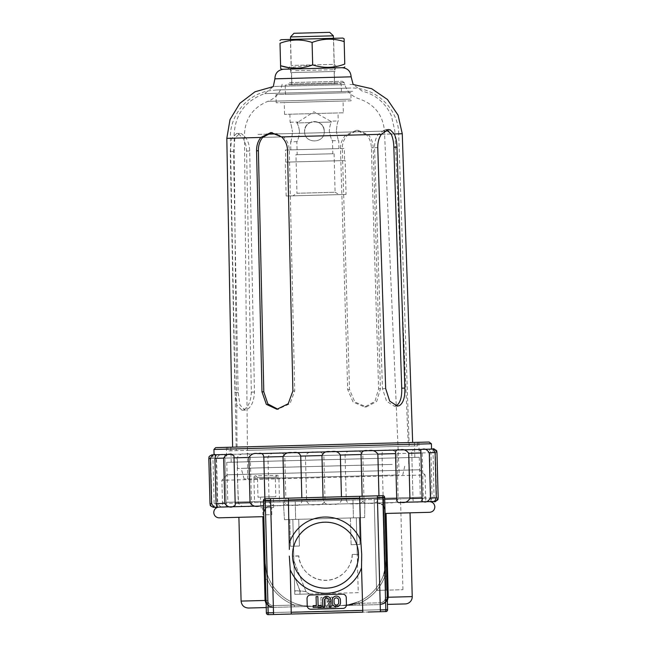 <?xml version="1.0" encoding="UTF-8"?>
<svg xmlns="http://www.w3.org/2000/svg" width="647" height="647" viewBox="0 0 647 647"><rect width="100%" height="100%" fill="white"/><g stroke="black" fill="none" stroke-linecap="round" stroke-linejoin="round"><path stroke-width="0.49" stroke-dasharray="3.23 2.43" d="M387.456 604.395L405.281 603.926M387.359 600.707L380.323 604.581L266.24 607.565M260.587 506.035L270.705 505.768C267.316 505.986 265.06 507.83 263.944 511.3L263.458 501.595L263.944 511.3C265.06 507.83 267.316 505.986 270.705 505.768L233.478 506.747M253.915 477.664A1.779 1.779 0 0 1 255.654 475.836L277.045 475.278L255.654 475.836L257.482 477.575L275.307 477.106L257.482 477.575L257.991 497.179L275.824 496.718L275.307 477.106L277.045 475.278A1.779 1.779 0 0 1 278.873 477.017L253.915 477.664L278.873 477.017L279.528 501.967L254.57 502.622L253.915 477.664M326.379 588.155A32.989 32.989 0 0 0 358.495 554.309A32.989 32.989 0 0 0 324.657 522.194A32.989 32.989 0 0 0 292.541 556.04A32.989 32.989 0 0 0 326.379 588.155M358.673 554.309A33.167 33.167 0 0 1 326.387 588.333A33.167 33.167 0 0 1 292.363 556.04A33.167 33.167 0 0 1 324.648 522.016A33.167 33.167 0 0 1 358.673 554.309A33.167 33.167 0 0 1 326.387 588.333A33.167 33.167 0 0 1 292.363 556.04A33.167 33.167 0 0 1 324.648 522.016A33.167 33.167 0 0 1 358.673 554.309M289.371 549.424L289.508 542.615A38.141 38.141 0 0 1 360.824 540.746L361.705 554.228M419.612 469.762L227.081 474.801L419.612 469.762L425.095 474.971L221.872 480.292L425.095 474.971L425.799 501.708L294.021 505.161C289.565 506.18 286.289 505.081 284.187 501.846L284.098 498.279M227.081 474.801L221.872 480.292L222.576 507.03L400.194 502.379M290.495 546.278L289.799 519.541L298.712 519.306L289.799 519.541L298.712 519.306L289.799 519.541L290.495 546.278L299.415 546.044L298.712 519.306L299.415 546.044L290.495 546.278M351.111 544.693L350.407 517.956L359.32 517.721L350.407 517.956L359.32 517.721L350.407 517.956L351.111 544.693L360.023 544.459L359.32 517.721L360.023 544.459L351.111 544.693M260.773 507.814L273.608 507.474L260.773 507.814L260.49 497.114L273.325 496.783L260.49 497.114M273.608 507.474L273.325 496.783M238.897 517.309L263.855 516.654L266.046 600.432C266.669 604.856 269.112 607.169 273.366 607.379C240.369 608.245 240.369 608.245 273.366 607.379L380.323 604.581C384.569 604.144 386.882 601.71 387.27 597.262C386.882 601.71 384.569 604.144 380.323 604.581C385.183 604.112 387.836 601.67 388.265 597.238L412.228 596.607M377.662 502.97C381.067 503.01 383.412 504.733 384.706 508.138C383.412 504.733 381.067 503.01 377.662 502.97L270.705 505.768L265.424 508.324L270.705 505.768L377.662 502.97L383.081 505.242L377.662 502.97M378.956 495.796L379.053 499.363C376.983 502.703 373.772 503.981 369.429 503.18L222.576 507.03L222.455 502.396L425.677 497.074L222.455 502.396M238.525 503.042L409.656 498.562L238.525 503.042L237.279 474.534L409.414 470.029L237.279 474.534M409.656 498.562L409.414 470.029M275.824 496.718L257.991 497.179M273.673 614.504L268.206 614.65L273.673 614.504L270.64 498.635L288.222 498.174L289.508 542.615M289.524 543.132L288.368 498.934L289.524 543.132M361.511 567.217L362.805 612.175L291.263 614.043L368.046 612.038L286.023 614.181L291.263 614.043L291.36 613.275L290.204 569.085L291.36 613.275L290.204 569.085L289.33 556.121M360.824 540.746L359.772 496.298L377.355 495.837L380.396 611.714L385.863 611.569L380.396 611.714M361.657 560.917L361.503 566.804M369.55 611.957L368.046 612.038M273.511 612.725L270.543 499.403L273.511 612.725L268.157 612.871L265.221 500.56L270.575 500.422M280.418 614.294L268.206 614.65A1.779 1.779 0 0 1 266.378 612.911L263.855 516.654L262.86 516.678L263.855 516.654M342.967 608.415L310.875 609.248L342.967 608.415A3.567 3.567 0 0 0 346.436 604.751L346.25 597.626L346.436 604.751A3.567 3.567 0 0 1 342.967 608.415A3.567 3.567 0 0 0 346.436 604.751L346.25 597.626A3.567 3.567 0 0 0 342.595 594.148L310.503 594.989L342.595 594.148A3.567 3.567 0 0 1 346.25 597.626A3.567 3.567 0 0 0 342.595 594.148L310.503 594.989A3.567 3.567 0 0 0 307.034 598.645L307.22 605.778L307.034 598.645A3.567 3.567 0 0 1 310.503 594.989A3.567 3.567 0 0 0 307.034 598.645L307.22 605.778A3.567 3.567 0 0 0 310.875 609.248A3.567 3.567 0 0 1 307.22 605.778A3.567 3.567 0 0 0 310.875 609.248L342.967 608.415M290.212 569.595A38.141 38.141 0 0 0 361.527 567.726M254.57 502.622L279.528 501.967M383.72 499.241L400.55 498.805L374.201 499.492L383.72 499.241L386.105 590.153L402.935 589.716L376.586 590.404L374.201 499.492L376.586 590.404L386.105 590.153L383.72 499.241M295.218 501.562L364.827 499.735L283.362 501.87L295.218 501.562L295.679 519.387L284.454 519.678L353.44 517.875L295.679 519.387L295.218 501.562M270.64 498.635L265.173 498.78A1.779 1.779 0 0 0 263.434 500.608L266.378 612.911A1.779 1.779 0 0 0 268.206 614.65A1.779 1.779 0 0 1 266.378 612.911L266.354 611.933A1.779 0.801 178.5 0 0 268.157 612.677L385.806 609.595L385.612 602.025L387.27 597.262L386.243 558.046L385.984 564.33L383.267 575.636A46.366 46.366 0 0 1 358.527 601.71L347.374 605.018L341.106 605.608C348.062 605.357 354.103 604.605 359.239 603.344C354.103 604.605 348.062 605.357 341.106 605.608L347.374 605.018L341.106 605.608A46.366 46.366 0 0 0 386.243 558.046L385.984 564.33L383.267 575.636A46.366 46.366 0 0 1 358.527 601.71L347.374 605.018L341.106 605.608L359.239 603.344L358.527 601.71L359.239 603.344L341.106 605.608A46.366 46.366 0 0 0 386.243 558.046L384.933 576.267L383.267 575.636A46.366 46.366 0 0 1 358.527 601.71A46.366 46.366 0 0 0 383.267 575.636L384.933 576.267L386.243 558.046A46.366 46.366 0 0 1 341.106 605.608A46.366 46.366 0 0 0 386.243 558.046L385.984 564.33L386.243 558.046L387.27 597.262A7.133 7.133 0 0 1 380.323 604.581L385.612 602.025L385.806 609.595L268.157 612.677L267.955 605.107L273.366 607.379L267.955 605.107L266.046 600.432L265.496 579.397L266.354 611.933A1.779 0.801 178.5 0 0 268.157 612.677L268.206 614.65L268.157 612.871L266.378 612.911A1.779 1.779 0 0 0 268.206 614.65L267.955 605.107L266.046 600.432L265.027 561.216L266.046 600.432A7.133 7.133 0 0 0 273.366 607.379C269.112 607.169 266.669 604.856 266.046 600.432A7.133 7.133 0 0 0 273.366 607.379L266.143 603.877M282.99 498.311L365.005 496.16L282.99 498.311M359.772 496.298L288.222 498.174M375.155 611.852L385.863 611.569A1.779 1.779 0 0 0 387.593 609.741L384.658 497.43A1.779 1.779 0 0 0 382.83 495.699L377.355 495.837M324.559 607.112L324.382 600.513A2.321 2.321 0 0 1 326.638 598.135A2.321 2.321 0 0 1 329.016 600.392L329.194 606.991L330.973 606.943L330.803 600.343A4.1 4.1 0 0 0 326.598 596.356A4.1 4.1 0 0 0 322.602 600.562L322.772 607.153L324.559 607.112M316.076 596.631L316.31 605.543L313.099 605.624L313.148 607.412L321.349 607.193L321.3 605.414L318.089 605.495L317.863 596.583L316.076 596.631M332.291 602.802A4.1 4.1 0 0 0 336.505 606.797A4.1 4.1 0 0 0 340.492 602.592L340.427 600.092A4.1 4.1 0 0 0 336.222 596.097A4.1 4.1 0 0 0 332.226 600.311L332.291 602.802M317.936 606.215L335.761 605.746L317.936 606.215L335.761 605.746L317.936 606.215L317.984 607.994L335.809 607.525L335.761 605.746L335.809 607.525L317.984 607.994L317.936 606.215M330.771 606.053L330.633 600.796L326.565 606.166L325.425 606.199L325.19 597.278L326.978 597.238L327.115 602.494L331.183 597.124L332.323 597.092L332.558 606.004L330.771 606.053L330.633 600.796L326.565 606.166L325.425 606.199L325.19 597.278L326.978 597.238L327.115 602.494L331.183 597.124L332.323 597.092L332.558 606.004L330.771 606.053M321.147 606.304L320.912 597.391L322.699 597.343L322.926 606.263L321.147 606.304L320.912 597.391L322.699 597.343L322.926 606.263L321.147 606.304M262.86 516.678L265.052 600.465C265.715 604.864 268.489 607.169 273.366 607.379A7.133 7.133 0 0 1 266.046 600.432A7.133 7.133 0 0 0 273.366 607.379A7.133 7.133 0 0 1 266.046 600.432A7.133 7.133 0 0 0 273.366 607.379A7.133 7.133 0 0 1 266.046 600.432L241.096 601.087M387.27 597.262L385.491 597.31L387.27 597.262L385.491 597.31L384.933 576.267L386.72 576.226L384.933 576.267L385.491 597.31L384.933 576.267A48.145 48.145 0 0 1 359.239 603.344C371.427 597.755 379.991 588.73 384.933 576.267A48.145 48.145 0 0 1 359.239 603.344L359.287 605.131L359.239 603.344L380.282 602.794L359.239 603.344C371.427 597.755 379.991 588.73 384.933 576.267L385.491 597.31A5.346 5.346 0 0 1 380.282 602.794L380.323 604.581L385.612 602.025L387.27 597.262L386.243 558.046L387.569 608.754L385.078 513.475L387.27 597.262A7.133 7.133 0 0 1 380.323 604.581A7.133 7.133 0 0 0 387.27 597.262A7.133 7.133 0 0 1 380.323 604.581A7.133 7.133 0 0 0 387.27 597.262A7.133 7.133 0 0 1 380.323 604.581A7.133 7.133 0 0 0 387.27 597.262L385.491 597.31C385.232 600.545 383.493 602.373 380.282 602.794C383.501 602.381 385.24 600.545 385.491 597.31A5.346 5.346 0 0 1 380.282 602.794L380.323 604.581A7.133 7.133 0 0 0 387.27 597.262L388.265 597.238L386.073 513.451L410.036 512.82L385.078 513.475L384.981 509.909L385.078 513.475L429.64 512.311L386.073 513.451M263.458 501.595L263.434 500.608L263.458 501.595A1.779 0.801 178.5 0 1 265.221 500.746L382.878 497.664L383.081 505.242L384.981 509.909L384.706 508.138L384.981 509.909L383.081 505.242L382.878 497.664L265.221 500.746L265.424 508.324L263.766 513.087L265.424 508.324L265.173 498.78A1.779 1.779 0 0 0 263.434 500.608A1.779 1.779 0 0 1 265.173 498.78L265.221 500.746A1.779 0.801 178.5 0 0 263.458 501.595M265.027 561.216L265.496 579.397L265.027 561.216L267.284 579.348L265.027 561.216A46.366 46.366 0 0 0 312.582 606.352L294.361 605.042L312.582 606.352A46.366 46.366 0 0 1 265.027 561.216L267.284 579.348L265.027 561.216A46.366 46.366 0 0 0 312.582 606.352L294.361 605.042L312.582 606.352A46.366 46.366 0 0 1 265.027 561.216A46.366 46.366 0 0 0 312.582 606.352A46.366 46.366 0 0 1 265.027 561.216A46.366 46.366 0 0 0 312.582 606.352A46.366 46.366 0 0 1 265.027 561.216M326.897 607.759L326.848 605.98L326.897 607.759L317.984 607.994L335.809 607.525L326.897 607.759M334.078 602.753A2.321 2.321 0 0 0 336.456 605.018A2.321 2.321 0 0 0 338.713 602.632L338.648 600.141A2.321 2.321 0 0 0 336.27 597.885A2.321 2.321 0 0 0 334.014 600.262L334.078 602.753M262.731 507.758L271.643 507.531L262.731 507.758L262.917 514.891L271.829 514.656L271.643 507.531L271.829 514.656L262.917 514.891L262.731 507.758M364.827 499.735L364.665 517.576L353.44 517.875L364.665 517.576L364.827 499.735M283.362 501.87L284.454 519.678L283.362 501.87M299.99 594.197L299.901 590.695L305.999 591.682L309.412 593.946L305.999 591.682L300.127 590.929L294.7 591.075L293.916 560.86L294.789 594.334L309.412 593.946L300.208 594.189L300.127 590.929L294.312 576.105M357.961 554.487L352.203 554.471L357.249 554.342L356.287 517.802L292.832 519.46L356.287 517.802L358.252 592.668L294.789 594.334L294.7 591.075M357.249 554.342L357.961 554.325L357.249 554.342L358.252 592.668L294.789 594.334L292.832 519.46L293.787 556.008L293.075 556.185L293.787 556.008L294.789 594.334L300.208 594.189M352.203 554.471A26.745 26.745 -1.5 0 1 326.169 580.23A26.745 26.745 -1.5 0 1 298.833 555.87L298.833 556.032C298.607 564.095 307.794 580.699 326.177 580.383C344.552 579.736 352.858 562.68 352.211 554.633M298.833 556.032L293.075 556.185M298.833 555.87L293.787 556.008M305.999 591.682L293.916 560.86L305.999 591.682M382.83 495.699A1.779 1.779 0 0 1 384.658 497.43A1.779 1.779 0 0 0 382.83 495.699L382.878 497.664L382.83 495.699A1.779 1.779 0 0 1 384.658 497.43A1.779 1.779 0 0 0 382.83 495.699L385.814 609.789L380.46 609.927M387.593 609.741A1.779 1.779 0 0 1 385.863 611.569L385.806 609.595L385.863 611.569A1.779 1.779 0 0 0 387.593 609.741A1.779 1.779 0 0 1 385.863 611.569L385.814 609.789L387.593 609.741M294.361 605.042L294.409 606.829L294.361 605.042A48.145 48.145 0 0 1 267.284 579.348L265.496 579.397L267.284 579.348L265.496 579.397L267.284 579.348L267.834 600.392A5.346 5.346 0 0 0 273.317 605.6L294.361 605.042L273.317 605.6A5.346 5.346 0 0 1 267.834 600.392L267.284 579.348A48.145 48.145 0 0 0 294.361 605.042A48.145 48.145 0 0 1 267.284 579.348L267.834 600.392A5.346 5.346 0 0 0 273.317 605.6L294.361 605.042L273.317 605.6A5.346 5.346 0 0 1 267.834 600.392L267.284 579.348A48.145 48.145 0 0 0 294.361 605.042M331.401 67.984L289.686 69.075L331.401 67.984M295.63 70.701L334.119 69.698L295.63 70.701M392.244 464.409L237.619 468.46L392.244 464.409M391.961 453.717L237.344 457.761L391.961 453.717M400.291 442.791L226.401 447.344L400.291 442.791M400.598 453.49L226.644 458.044L400.598 453.49M391.686 443.017L237.061 447.069L391.686 443.017M336.327 67.854L289.217 69.092L336.327 67.854M295.938 82.468L334.426 81.457L295.938 82.468M289.492 82.638L342.409 81.255L289.492 82.638M262.326 478.513L399.231 474.93L262.326 478.513M387.488 475.238L244.137 478.99L387.488 475.238M389.365 464.489L241.185 468.363L389.365 464.489M395.81 405.928L394.306 406.203L386.542 401.189L382.482 388.669L374.556 147.702C374.508 142.453 375.729 138.013 378.22 134.382L385.078 129.586L386.623 129.78M271.716 132.586L283.394 136.865C287.09 140.318 289.055 144.677 289.306 149.934L294.7 390.974L289.985 403.712L277.83 409.227M234.942 138.135L233.454 151.398L238.153 392.446L239.972 405.03L245.027 410.109L246.936 409.6C251.521 406.906 254.02 401.043 254.449 392.025L249.71 150.969C249.507 145.745 248.23 141.37 245.868 137.843L241.655 133.8L239.762 133.387L234.942 138.135L230.381 138.248L262.658 137.407M247.736 450.352L409.203 446.123L247.736 450.352M276.536 89.973L350.084 88.049L276.536 89.973L268.837 90.806C246.742 94.608 229.523 115.853 230.381 138.248L236.236 450.652L227.881 450.878L417.558 445.912L227.881 450.878L227.793 447.312L417.461 442.346L227.793 447.312M238.549 133.88L242.762 137.932C245.1 141.426 246.37 145.801 246.58 151.05L251.319 392.106C250.907 401.116 248.424 406.971 243.846 409.68L241.929 410.19L236.818 405.111L234.958 392.535L230.251 151.479L231.796 138.215L236.656 133.468L238.549 133.88M345.069 84.611L276.471 86.407L345.069 84.611M347.479 135.191L358.017 130.298L368.224 134.649C371.329 138.118 372.987 142.477 373.198 147.742L380.42 388.726L376.716 401.447L366.396 406.931L354.863 402.013L349.509 389.534L342.287 148.551C342.247 143.319 343.978 138.862 347.479 135.191L242.762 137.932M400.679 442.783L232.605 447.182L400.679 442.783M366.428 134.689L356.23 130.346L345.684 135.231C342.182 138.879 340.443 143.327 340.476 148.6L347.698 389.583L353.076 402.062L364.617 406.979L374.928 401.488L378.608 388.774L371.386 147.783C371.184 142.558 369.534 138.191 366.428 134.689L398.706 133.84C398.592 109.052 375.681 86.819 350.084 88.049M430.975 501.425L431.355 501.562C432.964 502.428 434.719 501.19 436.612 497.858L435.423 452.577C433.353 449.341 431.541 448.201 429.98 449.155L430.91 452.698L432.099 497.972L430.975 501.425L434.137 501.49L432.98 449.075M432.762 449.083L429.608 449.309M228.302 502.242L420.324 497.211L228.302 502.242M227.259 462.314L419.28 457.283L227.259 462.314M413.959 442.435L230.817 447.231L413.959 442.435M231.691 462.193L414.824 457.397L231.691 462.193M259.229 453.62L232.119 454.331M217.303 507.167L224.711 506.973C222.317 507.944 219.988 506.819 217.724 503.584L216.543 458.311C218.629 454.97 220.894 453.725 223.336 454.566L212.863 454.841C211.884 453.951 210.55 455.181 208.844 458.513L210.032 503.787C211.909 507.03 213.308 508.186 214.238 507.248L212.863 454.841C212.806 453.927 212.087 455.14 210.72 458.464L211.901 503.738C213.445 506.989 214.222 508.162 214.238 507.248M224.841 454.946L226.191 506.512L224.841 454.946L223.336 454.566L245.811 453.976C242.213 453.159 239.293 454.429 237.069 457.769L238.258 503.051C240.644 506.277 243.62 507.385 247.186 506.383L431.355 501.562M226.191 506.512L224.711 506.973L247.186 506.383C250.098 507.216 251.529 505.986 251.481 502.703L250.292 457.429C250.171 454.137 248.674 452.989 245.811 453.976L277.571 453.143C273.228 452.35 270.017 453.62 267.947 456.96L269.136 502.242C271.376 505.469 274.651 506.577 278.946 505.55C282.885 506.358 285.222 505.105 285.958 501.805L284.769 456.523C283.855 453.256 281.453 452.132 277.571 453.143L314.79 452.172C310.228 451.38 307.115 452.649 305.457 455.981L306.646 501.263C308.473 504.498 311.652 505.606 316.165 504.579C320.653 505.364 323.613 504.102 325.037 500.778L323.848 455.496C322.246 452.253 319.222 451.145 314.79 452.172L352.979 451.169C348.749 450.377 346.113 451.63 345.069 454.946L346.258 500.22C347.471 503.479 350.164 504.595 354.354 503.576C358.859 504.369 362.069 503.091 363.994 499.759L362.813 454.477C360.702 451.25 357.427 450.142 352.979 451.169L387.529 450.263C384.132 449.447 382.296 450.684 382.013 453.976L383.202 499.258C383.655 502.533 385.555 503.673 388.896 502.67C392.875 503.479 395.956 502.209 398.148 498.861L396.959 453.587C394.597 450.361 391.451 449.253 387.529 450.263L414.266 449.56L411.735 451.096L413.029 500.576L415.641 501.975C418.617 502.8 421.189 501.546 423.364 498.206L422.176 452.924C419.822 449.697 417.186 448.573 414.266 449.56L429.98 449.155M421.771 449.366L422.976 449.333M424.343 501.748L423.146 501.781M398.843 449.964L400.905 449.916M366.768 450.805L369.372 450.741M362.134 496.241L362.231 499.808C363.137 503.067 365.531 504.191 369.429 503.18L294.021 505.161C298.251 505.954 300.887 504.7 301.931 501.385L301.834 497.818M323.055 497.26L323.152 500.827C324.745 504.07 327.762 505.178 332.21 504.159C336.772 504.951 339.877 503.673 341.543 500.349L341.446 496.783M329.404 451.784L332.259 451.711M291.239 452.787L294.005 452.714M263.572 505.671L264.987 502.347L264.89 498.805M215.233 454.776L215.928 454.76M384.795 502.784L263.58 505.954M429.584 442.03L216.219 447.611M287.64 69.132L291.11 65.468L290.43 39.443L333.569 38.31L334.248 64.344L291.11 65.468L334.248 64.344L337.904 67.814L287.64 69.132L337.904 67.814M343.638 67.66L281.906 69.278M342.861 38.068L281.13 39.685M333.569 38.31L290.43 39.443M280.588 65.743L280.005 43.292C290.576 39.249 301.267 38.966 312.089 42.451C322.659 38.408 333.359 38.124 344.18 41.61L344.762 64.061C334.192 68.105 323.5 68.388 312.679 64.902L312.089 42.451M312.679 64.902L288.999 67.692M291.328 69.035L334.216 67.911L291.328 69.035L290.552 39.443M334.216 67.911L333.44 38.319M335.146 71.453L290.584 72.618L335.146 71.453L335.057 67.886L290.487 69.051L335.057 67.886M290.584 72.618L290.487 69.051M318.267 122.38C321.923 124.078 323.912 126.998 324.228 131.147C324.519 118.474 303.661 119.04 304.616 131.656C304.713 127.499 306.541 124.483 310.099 122.598C312.792 121.353 315.51 121.28 318.267 122.38C315.518 121.28 312.8 121.353 310.099 122.598C306.532 124.499 304.705 127.516 304.616 131.656C303.661 119.024 324.511 118.482 324.228 131.147C323.912 126.998 321.923 124.078 318.267 122.38L331.539 122.032L330.504 121.167L331.539 122.032C330.358 123.86 329.614 126.852 329.307 131.009C329.614 126.852 330.358 123.86 331.539 122.032L318.267 122.38M289.888 114.204L290.099 122.226C290.786 122.793 291.562 126.044 292.444 131.98C291.562 126.028 290.778 122.784 290.099 122.226L297.822 122.024L296.836 122.946L313.908 111.777L330.504 121.167L338.227 120.965C337.572 121.563 336.966 124.847 336.4 130.831C336.966 124.847 337.572 121.563 338.227 120.965L338.017 112.95L289.888 114.204L338.017 112.95M296.836 122.946C298.105 124.709 299.003 127.653 299.529 131.794C299.003 127.653 298.105 124.701 296.836 122.946L310.099 122.598L296.836 122.946M295.946 154.722L334.095 153.719L295.946 154.722L296.949 193.259L335.097 192.256L339.263 194.618L292.913 195.831L339.263 194.618M334.095 153.719L335.097 192.256L296.949 193.259L292.913 195.831M304.616 131.656C304.3 144.321 325.19 143.78 324.228 131.147C325.182 143.788 304.325 144.313 304.616 131.656C304.325 144.33 325.174 143.78 324.228 131.147C325.206 143.788 304.292 144.305 304.616 131.656M338.955 148.6L290.818 149.861L338.955 148.6L338.745 140.577L332.501 140.739C331.579 140.189 330.512 136.946 329.307 131.009C330.512 136.946 331.579 140.189 332.501 140.739L332.841 153.751L297.191 154.69L332.841 153.751M290.818 149.861L290.608 141.839L296.852 141.677C297.741 141.078 298.639 137.787 299.529 131.794C298.639 137.787 297.741 141.078 296.852 141.677L297.191 154.69M346.04 194.44L286.144 196.009L346.04 194.44L345.15 160.569L285.254 162.138L345.15 160.569M286.144 196.009L285.254 162.138M344.616 160.585L285.788 162.122L344.616 160.585L344.301 148.462L285.473 149.999L344.301 148.462M285.788 162.122L285.473 149.999M336.4 130.831C337.273 136.776 338.058 140.019 338.745 140.577C338.058 140.011 337.273 136.76 336.4 130.831M290.608 141.839C291.271 141.24 291.878 137.948 292.444 131.98C291.878 137.957 291.263 141.24 290.608 141.839M343.363 112.804L284.543 114.349L343.363 112.804L343.056 101.037L284.235 102.582L343.056 101.037M284.543 114.349L284.235 102.582M351.078 100.835L276.212 102.792L351.078 100.835L350.868 92.634L275.994 94.591L350.868 92.634M276.212 102.792L275.994 94.591M341.414 92.877L285.44 94.341L341.414 92.877L341.171 83.609L285.198 85.072L341.171 83.609M285.44 94.341L285.198 85.072M334.636 83.778L291.74 84.903L334.636 83.778L334.313 71.477L291.417 72.601L334.313 71.477M291.74 84.903L291.417 72.601M329.719 32.35L293.956 33.288M333.375 35.82L290.487 36.944M362.643 610.396L291.328 612.264M288.384 499.953L359.708 498.085M377.516 497.624L384.658 497.43M273.366 607.379L271.505 607.185L273.366 607.379L273.317 605.6L273.366 607.379A7.133 7.133 0 0 1 266.046 600.432L267.834 600.392L266.046 600.432M263.434 500.608L265.221 500.56L265.173 498.78A1.779 1.779 0 0 0 263.434 500.608A1.779 1.779 0 0 1 265.173 498.78M352.971 500.05L353.44 517.875L352.971 500.05M294.7 590.832L299.901 590.695L294.32 576.469M385.806 609.595A1.779 0.801 178.5 0 0 387.569 608.754A1.779 0.801 178.5 0 1 385.806 609.595M382.878 497.664A1.779 0.801 178.5 0 1 384.682 498.416A1.779 0.801 178.5 0 0 382.878 497.664M380.282 602.794L380.323 604.581L380.282 602.794M351.127 76.831L274.91 78.829M277.118 133.905L384.245 131.098M388.823 130.977L266.556 134.18M352.664 91.284L264.736 93.589L352.664 91.284M288.117 84.126L344.204 82.654L288.117 84.126M350.504 99.153L267.874 101.32L350.504 99.153M257.959 134.406L384.472 131.09L257.959 134.406M283.394 136.865L378.22 134.382M402.264 133.751L368.224 134.649M231.796 138.215L226.814 138.345M391.144 134.042L398.706 133.84L409.203 446.123L417.558 445.912L417.461 442.346M345.684 135.231L245.868 137.843M233.454 151.398L230.251 151.479M238.153 392.446L234.958 392.535M249.71 150.969L246.58 151.05M254.449 392.025L251.319 392.106M385.669 388.588L382.482 388.669M377.759 147.613L374.556 147.702M340.476 148.6L342.287 148.551M347.698 389.583L349.509 389.534M371.386 147.783L373.198 147.742M378.608 388.774L380.42 388.726M287.486 149.983L289.306 149.934M292.889 391.023L294.7 390.974M213.931 449.455L431.412 443.761M217.724 503.584L211.901 503.738M210.72 458.464L216.543 458.311M224.574 458.1L237.069 457.769M238.258 503.051L225.763 503.374M250.292 457.429L267.947 456.96M269.136 502.242L251.481 502.703M284.769 456.523L305.457 455.981M306.646 501.263L285.958 501.805M323.848 455.496L345.069 454.946M346.258 500.22L325.037 500.778M362.813 454.477L382.013 453.976M383.202 499.258L363.994 499.759M396.959 453.587L411.824 453.199M413.012 498.473L398.148 498.861M422.176 452.924L430.91 452.698M432.099 497.972L423.364 498.206M435.423 452.577L437 452.536M438.181 497.818L436.612 497.858M379.053 499.363L384.706 499.217M341.543 500.349L362.231 499.808M301.931 501.385L323.152 500.827M264.987 502.347L284.187 501.846M382.175 604.282L380.323 604.581L383.817 603.554M402.935 589.716L400.55 498.805M291.821 82.573L291.514 70.814L289.686 69.075M408.75 463.98L408.475 453.28M418.86 442.305L419.167 453.005M349.962 84.482L353.149 84.498L362.053 91.041C375.737 94.672 385.515 102.93 391.395 115.805L394.816 130.823L408.192 442.588M237.061 447.069L234.109 135.029C235.112 114.414 245.326 100.6 264.736 93.589L273.285 86.593L276.471 86.407M341.996 67.709L283.564 69.237L341.98 67.709M247.704 478.901L244.445 134.754C245.14 118.627 252.953 107.475 267.874 101.32C275.727 98.239 280.483 92.553 282.124 84.28L283.839 82.784M342.409 81.255L344.204 82.654C346.282 90.831 351.321 96.257 359.328 98.926C374.548 104.296 382.935 115.012 384.472 131.09L399.231 474.93M402.798 474.841L405.192 464.069M244.137 478.99L241.185 468.363M334.426 81.457L334.119 69.698L335.858 67.87M226.401 447.344L226.644 458.044M237.619 468.46L237.344 457.761M239.762 133.387L236.656 133.468M245.027 410.109L241.929 410.19M397.404 406.122L394.306 406.203M388.184 129.505L385.078 129.586M356.23 130.346L358.017 130.298M364.617 406.979L366.396 406.931M276.94 409.276L278.72 409.227M270.826 132.578L272.605 132.538M430.894 501.538L429.527 449.204M422.159 501.385L420.809 449.811M419.28 457.283L420.324 497.211M414.824 457.397L414.436 442.427M425.677 497.074L425.799 501.708M231.214 462.209L230.817 447.231M226.757 462.322L227.801 502.258M217.473 507.127L216.106 454.792M235.265 505.226L233.971 455.755M413.029 500.576L411.735 451.096"/><path stroke-width="0.97" d="M386.073 513.451L388.265 597.238L412.228 596.607A7.133 7.133 0 0 1 405.281 603.926L387.456 604.395M387.27 597.262L388.265 597.238L387.359 600.707M217.303 507.167L219.01 507.119A5.346 5.346 0 0 0 213.801 512.61A5.346 5.346 0 0 0 219.293 517.818L263.855 516.654M358.495 554.309A32.989 32.989 0 0 0 324.657 522.194A32.989 32.989 0 0 0 292.541 556.04A32.989 32.989 0 0 0 326.379 588.155A32.989 32.989 0 0 0 358.495 554.309M377.355 495.837L382.83 495.699A1.779 1.779 0 0 1 384.658 497.43L387.593 609.741A1.779 1.779 0 0 1 385.863 611.569L380.396 611.714L377.355 495.837L359.772 496.298L359.708 498.085L288.384 499.953L289.371 549.424M289.33 556.121L290.212 569.595A38.141 38.141 0 0 0 361.527 567.726L361.705 554.228L360.832 541.264L359.708 498.085M266.143 603.877L265.052 600.465L241.096 601.087L238.897 517.309L219.293 517.818M423.146 501.781L400.194 502.379M219.01 507.119L260.587 506.035M288.384 499.953L288.222 498.174L270.64 498.635L270.543 499.403L273.535 613.744L273.673 614.504L291.263 614.043L280.418 614.294M361.527 567.726L362.805 612.175L291.263 614.043L290.212 569.595M380.396 611.714L369.55 611.957M368.046 612.038L375.155 611.852M361.705 554.228L361.657 560.917M361.503 566.804L361.511 567.217M307.034 598.645L307.22 605.778A3.567 3.567 0 0 0 310.875 609.248L342.967 608.415A3.567 3.567 0 0 0 346.436 604.751L346.25 597.626A3.567 3.567 0 0 0 342.595 594.148L310.503 594.989A3.567 3.567 0 0 0 307.034 598.645M289.508 542.615A38.141 38.141 0 0 1 360.824 540.746M273.673 614.504L268.206 614.65A1.779 1.779 0 0 1 266.378 612.911L263.434 500.608A1.779 1.779 0 0 1 265.173 498.78L270.64 498.635M288.222 498.174L359.772 496.298M266.24 607.565L248.408 608.034C244.073 607.719 241.63 605.406 241.096 601.087M385.078 513.475L429.64 512.311L385.078 513.475M316.076 596.631L316.31 605.543L313.099 605.624L313.148 607.412L321.349 607.193L321.3 605.414L318.089 605.495L317.863 596.583L316.076 596.631M324.559 607.112L324.382 600.513A2.321 2.321 0 0 1 326.638 598.135A2.321 2.321 0 0 1 329.016 600.392L329.194 606.991L330.973 606.943L330.803 600.343A4.1 4.1 0 0 0 326.598 596.356A4.1 4.1 0 0 0 322.602 600.562L322.772 607.153L324.559 607.112M332.291 602.802A4.1 4.1 0 0 0 336.505 606.797A4.1 4.1 0 0 0 340.492 602.592L340.427 600.092A4.1 4.1 0 0 0 336.222 596.097A4.1 4.1 0 0 0 332.226 600.311L332.291 602.802M338.713 602.632L338.648 600.141A2.321 2.321 0 0 0 336.27 597.885A2.321 2.321 0 0 0 334.014 600.262L334.078 602.753A2.321 2.321 0 0 0 336.456 605.018A2.321 2.321 0 0 0 338.713 602.632M277.83 409.227L267.842 403.922L263.79 391.783L258.396 150.743C258.315 145.51 259.738 141.062 262.658 137.407L271.716 132.586M386.623 129.78L391.144 134.042C392.778 137.56 393.675 141.944 393.837 147.192L401.722 388.168C402.03 397.161 400.25 403 396.368 405.685L395.81 405.928M394.249 133.961L390.311 129.901L388.184 129.505L381.366 134.301C378.907 137.908 377.702 142.348 377.759 147.613L385.669 388.588L389.688 401.108L397.404 406.122L399.466 405.604C403.348 402.927 405.143 397.088 404.852 388.087L396.967 147.112C396.805 141.895 395.899 137.512 394.249 133.961L402.264 133.751L398.091 115.198L387.407 99.46L371.702 88.728L353.149 84.498L351.127 76.831C350.666 71.194 347.617 68.153 341.98 67.709M287.486 149.983C287.26 144.758 285.295 140.399 281.607 136.913L270.826 132.578L260.862 137.455C257.943 141.086 256.511 145.535 256.576 150.791L261.978 391.831L266.338 404.335L276.94 409.276L288.19 403.76L292.889 391.023L287.486 149.983M430.975 501.425L431.775 501.554M422.976 449.333L432.762 449.083C432.778 448.169 433.555 449.341 435.099 452.585L436.28 497.866C434.913 501.182 434.202 502.396 434.137 501.49L424.343 501.748M420.809 449.811L422.159 501.385M216.219 447.611L429.034 442.038L431.412 443.761L213.931 449.455L215.669 447.627M215.928 454.76L232.119 454.331M214.238 507.248L216.608 507.183L214.238 507.248M434.347 501.482L434.137 501.49C435.116 502.371 436.458 501.15 438.156 497.818L436.968 452.536C435.099 449.301 433.7 448.145 432.762 449.083L432.98 449.075M422.24 501.651L423.664 501.765C426.098 502.606 428.371 501.36 430.457 498.02L429.276 452.738C427.012 449.511 424.683 448.387 422.289 449.358L420.882 449.536M409.931 498.554L408.742 453.28C406.356 450.053 403.38 448.945 399.814 449.94C396.902 449.107 395.471 450.336 395.519 453.62L396.708 498.902C396.829 502.185 398.317 503.334 401.189 502.355C404.796 503.164 407.715 501.902 409.931 498.554L422.426 498.23M400.905 449.916L421.771 449.366M378.956 495.796L377.864 454.089C375.616 450.854 372.348 449.754 368.054 450.773C364.124 449.964 361.786 451.218 361.042 454.526L362.134 496.241M369.372 450.741L398.843 449.964M341.446 496.783L340.354 455.067C338.527 451.832 335.356 450.724 330.835 451.752C326.355 450.959 323.403 452.221 321.963 455.545L323.055 497.26M332.259 451.711L366.768 450.805M301.834 497.818L300.742 456.103C299.529 452.851 296.836 451.727 292.646 452.746C288.158 451.954 284.939 453.232 283.006 456.572L284.098 498.279M294.005 452.714L329.404 451.784M264.89 498.805L263.798 457.073C263.345 453.798 261.445 452.657 258.104 453.652C254.134 452.851 251.052 454.121 248.852 457.461L250.041 502.743C252.403 505.962 255.541 507.07 259.471 506.059L263.572 505.671M259.229 453.62L291.239 452.787M235.176 503.131L233.971 455.755L231.359 454.356C228.391 453.523 225.811 454.776 223.636 458.125L224.824 503.406C227.17 506.625 229.806 507.749 232.734 506.763L235.265 505.226L235.176 503.131L250.041 502.743M263.58 505.954L233.478 506.747M217.473 507.127L217.02 507.175L216.09 503.633L214.901 458.351L215.645 454.768L216.106 454.792M215.645 454.768C214.044 453.895 212.289 455.132 210.388 458.472L211.577 503.746C213.647 506.981 215.459 508.13 217.02 507.175M212.863 454.841L215.233 454.776M279.925 40.421L281.13 39.685L342.861 38.068L344.107 38.747L344.18 41.61C333.407 38.124 322.716 38.408 312.089 42.451C301.324 38.966 290.624 39.249 280.005 43.292L280.588 65.743C291.36 69.229 302.052 68.946 312.679 64.902C323.443 68.388 334.143 68.105 344.762 64.061L344.107 38.747M280.669 68.606L280.588 65.743L280.669 68.606L281.906 69.278L343.638 67.66L344.843 66.924M312.679 64.902L312.089 42.451M288.999 67.692L280.588 65.743M333.44 38.319L333.375 35.82L290.487 36.944L290.552 39.443M290.487 36.944L293.956 33.288L329.719 32.35L333.375 35.82M291.328 612.264L362.643 610.396M380.46 609.927L385.814 609.789L382.87 497.478L377.516 497.624M266.046 600.432L265.052 600.465L262.86 516.678M270.575 500.422L265.221 500.56L268.157 612.871L273.511 612.725M268.157 612.871L268.206 614.65A1.779 1.779 0 0 1 266.378 612.911L268.157 612.871M385.863 611.569L385.814 609.789L387.593 609.741A1.779 1.779 0 0 1 385.863 611.569M265.173 498.78L265.221 500.56L263.434 500.608M384.658 497.43L382.87 497.478L382.83 495.699M260.862 137.455L226.814 138.345L230.008 119.598L239.859 103.318L254.983 91.785L273.285 86.593L274.91 78.829L351.127 76.831M384.245 131.098L388.823 130.977M266.556 134.18L277.118 133.905M281.607 136.913L381.366 134.301M396.967 147.112L393.837 147.192M404.852 388.087L401.722 388.168M261.978 391.831L263.79 391.783M256.576 150.791L258.396 150.743M438.156 497.818L436.968 452.536M435.099 452.585L429.276 452.738M430.457 498.02L436.28 497.866M421.237 452.949L408.742 453.28M395.519 453.62L377.864 454.089M384.706 499.217L396.708 498.902M361.042 454.526L340.354 455.067M321.963 455.545L300.742 456.103M283.006 456.572L263.798 457.073M248.852 457.461L233.988 457.85M223.636 458.125L214.901 458.351M216.09 503.633L224.824 503.406M210.388 458.472L208.819 458.513C209.474 457.421 207.477 456.661 212.289 454.849M208.819 458.513L210 503.795L211.577 503.746M429.64 512.311C432.875 511.906 434.614 510.079 434.849 506.819C434.444 503.584 432.617 501.854 429.365 501.611M412.228 596.607L410.036 512.82M274.91 78.829C275.032 73.224 277.919 70.022 283.564 69.237M402.264 133.751L412.649 442.467M226.814 138.345L232.605 447.182M213.931 449.455L214.076 454.809M437 452.536C436.288 451.501 438.254 450.636 433.336 449.067M438.181 497.818C437.526 498.886 439.539 499.654 434.711 501.474M210 503.795C210.712 504.83 208.746 505.695 213.664 507.264M431.412 443.761L431.557 449.115"/></g></svg>
